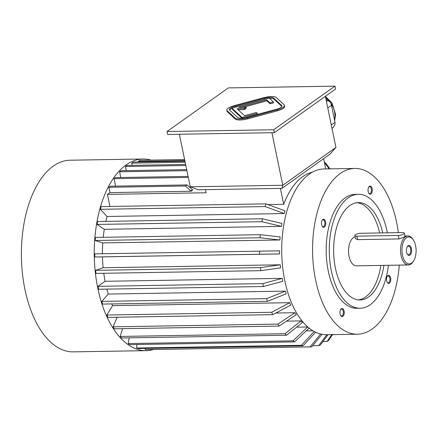 <?xml version="1.0" encoding="UTF-8"?>
<svg xmlns="http://www.w3.org/2000/svg" width="438" height="438" viewBox="0 0 438 438"><rect width="100%" height="100%" fill="white"/><g stroke="black" fill="none" stroke-linecap="round" stroke-linejoin="round"><path stroke-width="0.66" d="M281.853 106.418L273.936 99.114A7.769 2.245 -11.7 0 0 269.605 98.43M266.567 98.813A7.769 2.245 -11.7 0 0 264.59 99.267L235.157 107.222A7.769 2.245 -11.7 0 0 233.312 107.803M231.992 108.345A7.769 2.245 -11.7 0 0 229.621 110.113M242.789 107.376L266.934 100.849L270.12 103.784L273.553 102.853L273.35 101.884L269.239 98.09L231.959 108.17L232.156 109.139L241.869 118.096M238.015 109.659L244.448 109.555L246.222 108.29L246.019 107.321L238.748 107.441L266.737 99.875L266.934 100.849M244.913 117.712L257.445 114.323L257.243 113.354L256.312 112.495L244.541 115.676L236.974 108.701L244.245 108.58L244.448 109.555M228.335 87.907L167.075 131.52L273.712 129.752L334.971 86.138L228.335 87.907M226.796 110.19L226.999 111.159A10.359 2.995 -11.7 0 0 227.333 111.712L235.288 119.048A10.359 2.995 -11.7 0 0 247.749 118.84L277.188 110.885A10.359 2.995 -11.7 0 0 284.678 106.335L284.481 105.366A10.359 2.995 -11.7 0 0 284.147 104.813L276.186 97.477A10.359 2.995 -11.7 0 0 263.725 97.685L234.292 105.64A10.359 2.995 -11.7 0 0 226.796 110.19A10.359 2.995 -11.7 0 0 227.13 110.737L235.086 118.074A10.359 2.995 -11.7 0 0 247.552 117.871L276.986 109.911A10.359 2.995 -11.7 0 0 284.481 105.366M340.687 315.48A3.444 1.812 89.1 0 0 341.645 315.984A3.444 1.812 89.1 0 0 343.272 311.341A3.444 1.812 89.1 0 0 341.536 309.097A3.444 1.812 89.1 0 0 340.923 309.31A3.444 1.812 89.1 0 0 340.589 309.628M341.328 308.719A4.062 2.135 -90.9 0 1 344.241 313.143A4.062 2.135 -90.9 0 1 340.852 315.749A4.062 2.135 -90.9 0 1 340.748 309.354A4.062 2.135 -90.9 0 1 341.328 308.719M387.219 282.346A3.444 1.812 89.1 0 0 388.183 282.849A3.444 1.812 89.1 0 0 389.935 279.378A3.444 1.812 89.1 0 0 388.068 275.962A3.444 1.812 89.1 0 0 387.46 276.181A3.444 1.812 89.1 0 0 387.126 276.498M386.672 280.813A4.062 2.135 -90.9 0 1 387.285 276.225A4.062 2.135 -90.9 0 1 390.181 276.613A4.062 2.135 -90.9 0 1 390.269 282.127A4.062 2.135 -90.9 0 1 387.389 282.614A4.062 2.135 -90.9 0 1 386.672 280.813M368.73 193.065A3.444 1.812 89.1 0 0 369.694 193.569A3.444 1.812 89.1 0 0 370.307 193.355A3.444 1.812 89.1 0 0 371.413 189.501A3.444 1.812 89.1 0 0 369.579 186.681A3.444 1.812 89.1 0 0 368.637 187.218M370.959 193.93A4.062 2.135 -90.9 0 1 368.9 193.333A4.062 2.135 -90.9 0 1 368.796 186.944A4.062 2.135 -90.9 0 1 372.004 188.116A4.062 2.135 -90.9 0 1 370.959 193.93M331.999 128.383L333.449 127.294L331.988 128.334M331.292 124.978L335.01 122.328L335.054 124.43L333.449 127.294M335.01 122.328L331.489 105.339L327.772 107.983M326.43 101.501L327.892 100.461L330.476 102.333L331.489 105.339M327.892 100.461L325.998 99.421M281.913 188.384L282.784 185.258L335.941 147.414L330.006 154.143L281.913 188.384L198.19 189.774L190.245 186.796L282.784 185.258L271.899 132.703M335.941 147.414L325.357 96.327M190.245 186.796L179.361 134.242M138.474 161.983L138.348 161.37L139.864 160.292L184.601 159.547M138.348 161.37L184.82 160.604M132.194 165.334L131.745 163.15L133.262 162.065L184.946 161.211M131.745 163.15L185.164 162.263M205.488 189.654L206.134 192.753L107.425 194.39L109.954 192.589L108.859 187.283L110.376 186.205L187.048 184.929L192.463 189.714L192.556 190.163L191.039 191.247L185.531 186.013L187.048 184.929M108.859 187.283L185.531 186.013M109.954 192.589L191.039 191.247M115.588 186.117L114.044 178.671L115.566 177.593L188.088 176.388M114.044 178.671L188.307 177.445M189.446 187.048L190.859 187.026M120.773 177.505L119.59 171.8L121.112 170.716L186.692 169.632M119.59 171.8L186.911 170.683M126.319 170.634L125.465 166.5L126.987 165.422L185.619 164.447M125.465 166.5L185.838 165.504M267.903 204.59L283.698 204.327A80.296 42.201 -90.9 0 1 312.174 172.254M105.859 221.376A80.296 42.201 -90.9 0 1 107.091 216.481L284.229 213.547A80.296 42.201 -90.9 0 1 285.007 210.842L265.954 203.878L101.151 206.61A94.8 49.828 89.1 0 0 100.373 209.309L265.176 206.577A94.8 49.828 -90.9 0 1 265.954 203.878M103.231 237.297A80.296 42.201 -90.9 0 1 104.304 229.315L281.448 226.375A80.296 42.201 -90.9 0 1 281.962 223.451L262.384 218.781L97.581 221.513A94.8 49.828 89.1 0 0 97.066 224.437L261.869 221.705A94.8 49.828 -90.9 0 1 262.384 218.781M102.415 253.744A80.296 42.201 -90.9 0 1 102.749 242.92L279.887 239.986A80.296 42.201 -90.9 0 1 280.128 236.92L260.243 234.697L95.435 237.429A94.8 49.828 89.1 0 0 95.199 240.489L260.002 237.757A94.8 49.828 -90.9 0 1 260.243 234.697M103.127 267.738L95.659 270.345A94.8 49.828 89.1 0 0 95.988 273.405L260.791 270.673L280.599 267.859A80.296 42.201 -90.9 0 1 280.271 264.798L103.127 267.738A80.296 42.201 -90.9 0 1 102.459 256.887L279.603 253.952A80.296 42.201 -90.9 0 1 279.559 250.843L94.789 253.87A94.8 49.828 89.1 0 0 94.838 256.98L259.641 254.248A94.8 49.828 -90.9 0 1 259.592 251.138M105.098 281.3L282.242 278.365A80.296 42.201 -90.9 0 0 282.849 281.278L263.419 286.529L98.616 289.261A94.8 49.828 -90.9 0 1 98.013 286.348L105.098 281.3A80.296 42.201 -90.9 0 1 103.773 273.274M108.274 294.062L101.786 301.393A94.8 49.828 89.1 0 0 102.64 304.076L267.448 301.344L286.277 293.805A80.296 42.201 -90.9 0 1 285.417 291.128L108.274 294.062A80.296 42.201 -90.9 0 1 106.877 289.124M112.555 305.631L106.856 315.026A94.8 49.828 89.1 0 0 107.945 317.391L272.748 314.659L290.783 305.062A80.296 42.201 -90.9 0 1 289.699 302.691L112.555 305.631A80.296 42.201 -90.9 0 1 111.821 303.923M275.803 313.033L294.955 312.716A80.296 42.201 -90.9 0 0 296.236 314.703L279.165 326.075A94.8 49.828 -90.9 0 1 277.884 324.093L294.955 312.716M286.583 321.136L301.021 320.895A80.296 42.201 -90.9 0 0 302.461 322.434L286.501 335.245A94.8 49.828 -90.9 0 1 285.061 333.707L301.021 320.895M296.57 327.159L307.722 326.972A80.296 42.201 -90.9 0 0 308.226 327.328M306.195 330.914L313.022 330.805M399.27 265.116A82.886 43.565 -90.9 0 1 357.517 334.199A82.886 43.565 -90.9 0 1 312.584 252.047A82.886 43.565 -90.9 0 1 354.769 168.449A82.886 43.565 -90.9 0 1 396.642 222.488A82.886 43.565 -90.9 0 1 398.366 232.649M357.517 334.199L326.671 334.709A82.886 43.565 -90.9 0 1 281.738 252.556A82.886 43.565 -90.9 0 1 323.923 168.959L354.769 168.449M325.615 221.836A4.062 2.135 -90.9 0 1 324.936 226.523A4.062 2.135 -90.9 0 1 322.363 226.468A4.062 2.135 -90.9 0 1 322.259 220.073A4.062 2.135 -90.9 0 1 325.615 221.836M388.429 265.297A56.984 29.948 -90.9 0 1 360.173 308.248L357.09 308.297A56.984 29.948 -90.9 0 1 326.195 251.823A56.984 29.948 -90.9 0 1 355.196 194.346L358.284 194.297A56.984 29.948 -90.9 0 1 387.072 231.45A56.984 29.948 -90.9 0 1 387.345 232.83M109.927 206.462L107.425 194.39M283.698 204.327L280.402 188.411M325.741 168.931L323.622 158.693M284.229 213.547L265.176 206.577M100.373 209.309L107.091 216.481M281.448 226.375L261.869 221.705M97.066 224.437L104.304 229.315M279.887 239.986L260.002 237.757M95.199 240.489L102.749 242.92M279.603 253.952L259.641 254.248M94.838 256.98L102.459 256.887M95.659 270.345L260.462 267.613L280.271 264.798M260.791 270.673A94.8 49.828 -90.9 0 1 260.462 267.613M263.419 286.529A94.8 49.828 -90.9 0 1 262.816 283.616L282.242 278.365M98.013 286.348L262.816 283.616M101.786 301.393L266.589 298.661A94.8 49.828 89.1 0 0 267.448 301.344M266.589 298.661L285.417 291.128M106.856 315.026L271.664 312.294A94.8 49.828 89.1 0 0 272.748 314.659M271.664 312.294L289.699 302.691M277.884 324.093L113.081 326.825A94.8 49.828 -90.9 0 0 114.362 328.807L279.165 326.075M113.081 326.825L117.138 317.238M285.061 333.707L120.258 336.439A94.8 49.828 -90.9 0 0 121.698 337.977L286.501 335.245M120.258 336.439L122.487 328.675M292.984 340.841L128.181 343.573A94.8 49.828 -90.9 0 0 129.73 344.618L294.533 341.886A94.8 49.828 -90.9 0 1 292.984 340.841L307.722 326.972M128.181 343.573L129.183 337.851M309.272 328.018L294.533 341.886M136.87 344.498L136.601 348.013L301.404 345.281L314.194 331.478M136.601 348.013A94.8 49.828 89.1 0 0 138.216 348.533L303.019 345.801A94.8 49.828 -90.9 0 1 301.404 345.281M315.623 332.201L303.019 345.801M145.246 348.413L145.263 349.617L310.066 346.885L320.665 334.019M322.034 334.32L311.703 346.863A94.8 49.828 -90.9 0 1 311.007 346.885A94.8 49.828 -90.9 0 1 310.066 346.885M145.263 349.617A94.8 49.828 89.1 0 0 146.199 349.617L311.007 346.885M328.046 334.687L320.315 345.051A94.8 49.828 89.1 0 1 318.711 345.609L326.847 334.709M312.65 345.713L318.711 345.609M322.915 341.563L327.076 341.498L331.818 334.627M332.595 334.61L328.593 340.414A94.8 49.828 -90.9 0 1 327.076 341.498M332.535 334.703L334.906 334.665A94.8 49.828 89.1 0 0 334.988 334.572M324.377 162.339A94.8 49.828 -90.9 0 1 325.883 163.358L329.951 168.86M329.179 168.871L324.388 162.383M192.463 189.714L190.946 190.798M153.585 349.497A95.834 50.37 -90.9 0 1 146.221 350.652A95.834 50.37 -90.9 0 1 95.292 272.179A95.834 50.37 -90.9 0 1 126.024 164.989A95.834 50.37 -90.9 0 1 143.04 159.005A95.834 50.37 -90.9 0 1 151.11 160.105M146.221 350.652L73.354 351.862A95.834 50.37 -90.9 0 1 22.431 273.389A95.834 50.37 -90.9 0 1 53.157 166.199A95.834 50.37 -90.9 0 1 70.173 160.215L143.04 159.005M273.712 129.752L274.319 132.665L167.677 134.433L167.075 131.52M274.319 132.665L335.574 89.051L334.971 86.138M383.896 265.368A48.695 25.596 -90.9 0 1 360.036 299.959A48.695 25.596 -90.9 0 1 334.161 260.084A48.695 25.596 -90.9 0 1 349.776 205.625A48.695 25.596 -90.9 0 1 358.421 202.586A48.695 25.596 -90.9 0 1 382.713 232.906M356.882 202.695A48.695 25.596 -90.9 0 1 379.631 232.956M380.814 265.423A48.695 25.596 -90.9 0 1 358.492 299.899M360.173 308.248A56.984 29.948 -90.9 0 1 329.283 251.768A56.984 29.948 -90.9 0 1 358.284 194.297M407.307 254.111A4.342 2.283 89.1 0 0 408.566 254.796A4.342 2.283 89.1 0 0 409.333 254.522A4.342 2.283 89.1 0 0 410.614 248.948A4.342 2.283 89.1 0 0 408.419 246.118A4.342 2.283 89.1 0 0 407.187 246.84M411.446 248.724A4.96 2.606 -90.9 0 1 410.614 254.44A4.96 2.606 -90.9 0 1 407.477 254.374A4.96 2.606 -90.9 0 1 407.345 246.572A4.96 2.606 -90.9 0 1 411.446 248.724M360.917 233.268A4.145 1.199 -11.7 0 0 356.751 234.078A4.145 1.199 -11.7 0 0 354.835 235.551A4.145 1.199 -11.7 0 0 356.866 236.153L398.29 235.463A4.145 1.199 -11.7 0 0 402.456 234.659A4.145 1.199 -11.7 0 0 404.373 233.18A4.145 1.199 -11.7 0 0 402.341 232.583L360.917 233.268M406.409 237.823A13.469 7.079 -90.9 0 1 413.22 239.783A13.469 7.079 -90.9 0 1 413.571 260.966A13.469 7.079 -90.9 0 1 402.938 257.079A13.469 7.079 -90.9 0 1 406.409 237.823M404.373 233.18L405.013 236.263L404.444 236.881L399.013 238.945L357.589 239.63L356.866 236.153M354.835 235.551L355.475 238.633L357.589 239.63M413.571 260.966L413.039 261.787A14.503 7.621 -90.9 0 1 408.38 264.963A14.503 7.621 -90.9 0 1 400.671 253.087A14.503 7.621 -90.9 0 1 405.325 236.865A14.503 7.621 -90.9 0 1 407.898 235.956A14.503 7.621 -90.9 0 1 412.662 238.978L413.22 239.783M408.38 264.963L356.384 265.828A14.503 7.621 -90.9 0 1 348.675 253.947A14.503 7.621 -90.9 0 1 353.329 237.724A14.503 7.621 -90.9 0 1 355.119 236.909M322.198 226.2A3.444 1.812 89.1 0 0 323.156 226.703A3.444 1.812 89.1 0 0 323.77 226.484A3.444 1.812 89.1 0 0 324.782 222.061A3.444 1.812 89.1 0 0 323.047 219.816A3.444 1.812 89.1 0 0 322.1 220.347M273.734 98.145A7.769 2.245 -11.7 0 0 264.388 98.298L234.954 106.253A7.769 2.245 -11.7 0 0 229.331 109.664A7.769 2.245 -11.7 0 0 229.583 110.075L237.538 117.411A7.769 2.245 -11.7 0 0 246.89 117.258L276.323 109.303A7.769 2.245 -11.7 0 0 281.941 105.892A7.769 2.245 -11.7 0 0 281.694 105.476L273.734 98.145L273.936 99.114M266.737 99.875L269.918 102.81L273.35 101.884M269.918 102.81L270.12 103.784M231.959 108.17L242.033 117.461L242.165 118.079M242.033 117.461L257.243 113.354M244.245 108.58L246.019 107.321M334.501 119.853A19.688 15.752 -125.4 0 0 330.695 102.957M329.929 101.928A19.688 15.752 -125.4 0 0 325.637 97.679M399.013 238.945L398.29 235.463M227.13 110.737L227.333 111.712M235.086 118.074L235.288 119.048M247.552 117.871L247.749 118.84M276.986 109.911L277.188 110.885M264.388 98.298L264.59 99.267M281.694 105.476L281.875 106.368M234.954 106.253L235.157 107.222M325.368 96.371L331.894 102.875L335.612 114.384L334.659 120.631M407.898 235.956L404.958 236.005"/></g></svg>
